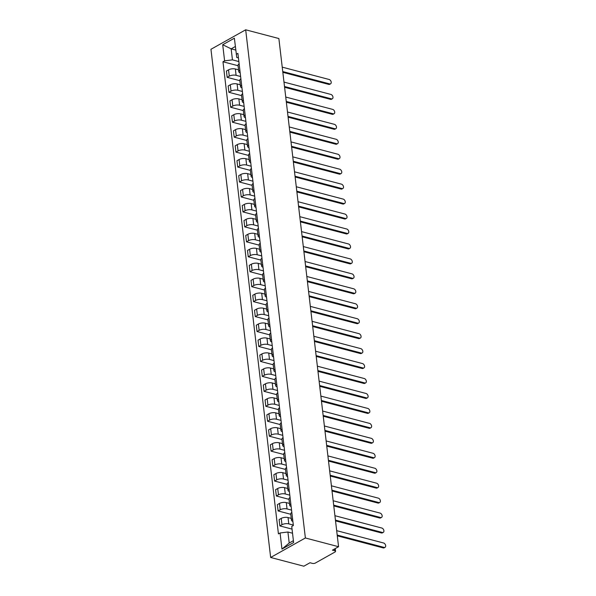 <?xml version="1.0" encoding="UTF-8"?>
<svg xmlns="http://www.w3.org/2000/svg" width="596" height="596" viewBox="0 0 596 596"><rect width="100%" height="100%" fill="white"/><g stroke="black" fill="none" stroke-linecap="round" stroke-linejoin="round"><path stroke-width="0.89" d="M335.235 548.581L335.563 551.337A2.108 0.857 173.3 0 1 335.041 551.993L315.388 563.026A2.108 0.857 173.3 0 1 312.423 563.391L309.987 562.751L303.841 566.2L270.651 557.469L305.375 537.979L245.679 29.8L278.868 38.531L338.565 546.711L305.375 537.979M245.679 29.8L210.954 49.289L270.651 557.469M335.563 551.337A2.108 0.857 173.3 0 0 334.855 550.801L334.632 548.916M338.565 546.711L332.419 550.16L334.855 550.801M238.556 69.836L235.353 68.994A4.857 1.959 173.3 0 0 228.536 69.829L226.42 71.021L227.165 77.346L229.281 76.161A4.857 1.959 -6.7 0 1 236.09 75.319L240.62 76.511M239.138 63.884A4.857 1.959 173.3 0 0 238.028 65.351L238.773 71.676A4.857 1.959 -6.7 0 1 239.875 70.209M239.83 80.683L227.165 77.346M240.188 72.839A4.857 1.959 -6.7 0 1 238.773 71.676M240.315 84.788L237.104 83.947A4.857 1.959 173.3 0 0 230.294 84.781L228.179 85.973L228.916 92.298L231.039 91.114A4.857 1.959 -6.7 0 1 237.849 90.272L242.371 91.464M240.888 78.836A4.857 1.959 173.3 0 0 239.786 80.304L240.531 86.629A4.857 1.959 -6.7 0 1 241.633 85.161M241.589 95.636L228.916 92.298M241.946 87.791A4.857 1.959 -6.7 0 1 240.531 86.629M242.073 99.741L238.862 98.899A4.857 1.959 173.3 0 0 232.053 99.733L229.937 100.925L230.674 107.25L232.798 106.066A4.857 1.959 -6.7 0 1 239.607 105.224L244.129 106.408M242.647 93.788A4.857 1.959 173.3 0 0 241.544 95.256L242.289 101.581A4.857 1.959 -6.7 0 1 243.391 100.113M243.347 110.588L230.674 107.25M243.697 102.743A4.857 1.959 -6.7 0 1 242.289 101.581M243.824 114.693L240.62 113.851A4.857 1.959 173.3 0 0 233.811 114.685L231.688 115.877L232.433 122.202L234.548 121.018A4.857 1.959 -6.7 0 1 241.365 120.176L245.887 121.361M244.405 108.74A4.857 1.959 173.3 0 0 243.302 110.208L244.04 116.533A4.857 1.959 -6.7 0 1 245.15 115.065M245.098 125.54L232.433 122.202M245.455 117.695A4.857 1.959 -6.7 0 1 244.04 116.533M245.582 129.645L242.378 128.803A4.857 1.959 173.3 0 0 235.562 129.637L233.446 130.829L234.191 137.154L236.307 135.97A4.857 1.959 -6.7 0 1 243.116 135.128L247.645 136.313M246.163 123.692A4.857 1.959 173.3 0 0 245.053 125.16L245.798 131.485A4.857 1.959 -6.7 0 1 246.9 130.017M246.856 140.492L234.191 137.154M247.213 132.647A4.857 1.959 -6.7 0 1 245.798 131.485M247.34 144.597L244.129 143.755A4.857 1.959 173.3 0 0 237.32 144.59L235.204 145.782L235.949 152.107L238.065 150.922A4.857 1.959 -6.7 0 1 244.874 150.08L249.396 151.265M247.914 138.644A4.857 1.959 173.3 0 0 246.811 140.112L247.556 146.437A4.857 1.959 -6.7 0 1 248.659 144.97M248.614 155.444L235.949 152.107M248.972 147.599A4.857 1.959 -6.7 0 1 247.556 146.437M249.098 159.549L245.887 158.707A4.857 1.959 173.3 0 0 239.078 159.542L236.962 160.734L237.7 167.059L239.823 165.874A4.857 1.959 -6.7 0 1 246.632 165.032L251.154 166.217M249.672 153.597A4.857 1.959 173.3 0 0 248.569 155.057L249.314 161.389A4.857 1.959 -6.7 0 1 250.417 159.922M250.372 170.396L237.7 167.059M250.722 162.552A4.857 1.959 -6.7 0 1 249.314 161.389M250.849 174.501L247.645 173.66A4.857 1.959 173.3 0 0 240.836 174.494L238.713 175.686L239.458 182.011L241.574 180.819A4.857 1.959 -6.7 0 1 248.39 179.985L252.913 181.169M251.43 168.549A4.857 1.959 173.3 0 0 250.327 170.009L251.065 176.341A4.857 1.959 -6.7 0 1 252.175 174.874M252.123 185.349L239.458 182.011M252.48 177.504A4.857 1.959 -6.7 0 1 251.065 176.341M252.607 189.454L249.404 188.604A4.857 1.959 173.3 0 0 242.587 189.446L240.471 190.638L241.216 196.963L243.332 195.771A4.857 1.959 -6.7 0 1 250.149 194.937L254.671 196.121M253.188 183.501A4.857 1.959 173.3 0 0 252.078 184.961L252.823 191.294A4.857 1.959 -6.7 0 1 253.926 189.826M253.881 200.301L241.216 196.963M254.239 192.456A4.857 1.959 -6.7 0 1 252.823 191.294M254.365 204.406L251.162 203.556A4.857 1.959 173.3 0 0 244.345 204.398L242.229 205.59L242.974 211.915L245.09 210.723A4.857 1.959 -6.7 0 1 251.899 209.889L256.429 211.073M254.946 198.453A4.857 1.959 173.3 0 0 253.836 199.913L254.581 206.246A4.857 1.959 -6.7 0 1 255.684 204.778M255.639 215.253L242.974 211.915M255.997 207.408A4.857 1.959 -6.7 0 1 254.581 206.246M256.124 219.358L252.913 218.508A4.857 1.959 173.3 0 0 246.103 219.35L243.988 220.542L244.725 226.867L246.848 225.675A4.857 1.959 -6.7 0 1 253.658 224.841L258.18 226.026M256.697 213.405A4.857 1.959 173.3 0 0 255.595 214.865L256.34 221.198A4.857 1.959 -6.7 0 1 257.442 219.73M257.397 230.198L244.725 226.867M257.748 222.36A4.857 1.959 -6.7 0 1 256.34 221.198M257.874 234.31L254.671 233.461A4.857 1.959 173.3 0 0 247.861 234.303L245.738 235.495L246.483 241.82L248.599 240.628A4.857 1.959 -6.7 0 1 255.416 239.793L259.938 240.978M258.455 228.357A4.857 1.959 173.3 0 0 257.353 229.818L258.09 236.15A4.857 1.959 -6.7 0 1 259.2 234.682M259.148 245.15L246.483 241.82M259.506 237.312A4.857 1.959 -6.7 0 1 258.09 236.15M259.632 249.262L256.429 248.413A4.857 1.959 173.3 0 0 249.612 249.255L247.496 250.447L248.241 256.772L250.357 255.58A4.857 1.959 -6.7 0 1 257.174 254.745L261.696 255.93M260.214 243.31A4.857 1.959 173.3 0 0 259.104 244.77L259.849 251.102A4.857 1.959 -6.7 0 1 260.959 249.635M260.906 260.102L248.241 256.772M261.264 252.264A4.857 1.959 -6.7 0 1 259.849 251.102M261.391 264.214L258.187 263.365A4.857 1.959 173.3 0 0 251.37 264.207L249.255 265.399L250 271.724L252.115 270.532A4.857 1.959 -6.7 0 1 258.925 269.697L263.454 270.882M261.972 258.262A4.857 1.959 173.3 0 0 260.862 259.722L261.607 266.047A4.857 1.959 -6.7 0 1 262.709 264.587M262.665 275.054L250 271.724M263.022 267.217A4.857 1.959 -6.7 0 1 261.607 266.047M263.149 279.166L259.938 278.317A4.857 1.959 173.3 0 0 253.129 279.159L251.013 280.351L251.75 286.676L253.874 285.484A4.857 1.959 -6.7 0 1 260.683 284.65L265.205 285.834M263.723 273.214A4.857 1.959 173.3 0 0 262.62 274.674L263.365 280.999A4.857 1.959 -6.7 0 1 264.468 279.539M264.423 290.006L251.75 286.676M264.78 282.169A4.857 1.959 -6.7 0 1 263.365 280.999M264.907 294.119L261.696 293.269A4.857 1.959 173.3 0 0 254.887 294.111L252.764 295.303L253.509 301.628L255.632 300.436A4.857 1.959 -6.7 0 1 262.441 299.594L266.963 300.786M265.481 288.166A4.857 1.959 173.3 0 0 264.378 289.626L265.123 295.951A4.857 1.959 -6.7 0 1 266.226 294.491M266.181 304.958L253.509 301.628M266.531 297.121A4.857 1.959 -6.7 0 1 265.123 295.951M266.658 309.071L263.454 308.221A4.857 1.959 173.3 0 0 256.645 309.063L254.522 310.255L255.267 316.58L257.383 315.388A4.857 1.959 -6.7 0 1 264.199 314.546L268.721 315.738M267.239 303.118A4.857 1.959 173.3 0 0 266.136 304.578L266.874 310.903A4.857 1.959 -6.7 0 1 267.984 309.443M267.932 319.91L255.267 316.58M268.289 312.073A4.857 1.959 -6.7 0 1 266.874 310.903M268.416 324.023L265.213 323.174A4.857 1.959 173.3 0 0 258.396 324.015L256.28 325.207L257.025 331.532L259.141 330.34A4.857 1.959 -6.7 0 1 265.95 329.499L270.48 330.691M268.997 318.07A4.857 1.959 173.3 0 0 267.887 319.53L268.632 325.856A4.857 1.959 -6.7 0 1 269.735 324.395M269.69 334.863L257.025 331.532M270.048 327.025A4.857 1.959 -6.7 0 1 268.632 325.856M270.174 338.975L266.963 338.126A4.857 1.959 173.3 0 0 260.154 338.968L258.038 340.16L258.783 346.485L260.899 345.293A4.857 1.959 -6.7 0 1 267.708 344.451L272.23 345.643M270.748 333.022A4.857 1.959 173.3 0 0 269.645 334.483L270.39 340.808A4.857 1.959 -6.7 0 1 271.493 339.348M271.448 349.815L258.783 346.485M271.806 341.977A4.857 1.959 -6.7 0 1 270.39 340.808M271.932 353.927L268.721 353.078A4.857 1.959 173.3 0 0 261.912 353.92L259.796 355.112L260.534 361.437L262.657 360.245A4.857 1.959 -6.7 0 1 269.466 359.403L273.989 360.595M272.506 347.975A4.857 1.959 173.3 0 0 271.404 349.435L272.149 355.76A4.857 1.959 -6.7 0 1 273.251 354.3M273.206 364.767L260.534 361.437M273.557 356.93A4.857 1.959 -6.7 0 1 272.149 355.76M273.683 368.879L270.48 368.03A4.857 1.959 173.3 0 0 263.67 368.872L261.547 370.064L262.292 376.389L264.408 375.197A4.857 1.959 -6.7 0 1 271.225 374.355L275.747 375.547M274.264 362.927A4.857 1.959 173.3 0 0 273.162 364.387L273.899 370.712A4.857 1.959 -6.7 0 1 275.009 369.252M274.957 379.719L262.292 376.389M275.315 371.882A4.857 1.959 -6.7 0 1 273.899 370.712M275.441 383.831L272.238 382.982A4.857 1.959 173.3 0 0 265.421 383.824L263.305 385.016L264.05 391.341L266.166 390.149A4.857 1.959 -6.7 0 1 272.975 389.307L277.505 390.499M276.022 377.879A4.857 1.959 173.3 0 0 274.912 379.339L275.657 385.664A4.857 1.959 -6.7 0 1 276.76 384.204M276.715 394.671L264.05 391.341M277.073 386.834A4.857 1.959 -6.7 0 1 275.657 385.664M277.2 398.784L273.996 397.934A4.857 1.959 173.3 0 0 267.179 398.776L265.064 399.968L265.809 406.293L267.924 405.101A4.857 1.959 -6.7 0 1 274.734 404.259L279.256 405.451M277.773 392.831A4.857 1.959 173.3 0 0 276.671 394.291L277.416 400.616A4.857 1.959 -6.7 0 1 278.518 399.156M278.474 409.623L265.809 406.293M278.831 401.786A4.857 1.959 -6.7 0 1 277.416 400.616M278.958 413.736L275.747 412.886A4.857 1.959 173.3 0 0 268.938 413.728L266.822 414.92L267.559 421.245L269.683 420.053A4.857 1.959 -6.7 0 1 276.492 419.212L281.014 420.403M279.531 407.783A4.857 1.959 173.3 0 0 278.429 409.243L279.174 415.568A4.857 1.959 -6.7 0 1 280.276 414.108M280.232 424.575L267.559 421.245M280.582 416.738A4.857 1.959 -6.7 0 1 279.174 415.568M280.709 428.688L277.505 427.839A4.857 1.959 173.3 0 0 270.696 428.68L268.572 429.872L269.317 436.197L271.433 435.005A4.857 1.959 -6.7 0 1 278.25 434.164L282.772 435.356M281.29 422.735A4.857 1.959 173.3 0 0 280.187 424.196L280.925 430.521A4.857 1.959 -6.7 0 1 282.035 429.06M281.983 439.528L269.317 436.197M282.34 431.69A4.857 1.959 -6.7 0 1 280.925 430.521M282.467 443.633L279.263 442.791A4.857 1.959 173.3 0 0 272.447 443.633L270.331 444.825L271.076 451.15L273.191 449.958A4.857 1.959 -6.7 0 1 280.008 449.116L284.53 450.308M283.048 437.688A4.857 1.959 173.3 0 0 281.938 439.148L282.683 445.473A4.857 1.959 -6.7 0 1 283.793 444.013M283.741 454.48L271.076 451.15M284.098 446.642A4.857 1.959 -6.7 0 1 282.683 445.473M284.225 458.585L281.021 457.743A4.857 1.959 173.3 0 0 274.205 458.585L272.089 459.777L272.834 466.102L274.95 464.91A4.857 1.959 -6.7 0 1 281.759 464.068L286.289 465.26M284.806 452.64A4.857 1.959 173.3 0 0 283.696 454.1L284.441 460.425A4.857 1.959 -6.7 0 1 285.544 458.965M285.499 469.432L272.834 466.102M285.856 461.595A4.857 1.959 -6.7 0 1 284.441 460.425M285.983 473.537L282.772 472.695A4.857 1.959 173.3 0 0 275.963 473.537L273.847 474.729L274.585 481.054L276.708 479.862A4.857 1.959 -6.7 0 1 283.517 479.02L288.039 480.212M286.557 467.592A4.857 1.959 173.3 0 0 285.454 469.052L286.199 475.377A4.857 1.959 -6.7 0 1 287.302 473.917M287.257 484.384L274.585 481.054M287.607 476.547A4.857 1.959 -6.7 0 1 286.199 475.377M287.741 488.489L284.53 487.647A4.857 1.959 173.3 0 0 277.721 488.489L275.598 489.681L276.343 496.006L278.459 494.814A4.857 1.959 -6.7 0 1 285.275 493.972L289.798 495.164M288.315 482.544A4.857 1.959 173.3 0 0 287.212 484.004L287.957 490.329A4.857 1.959 -6.7 0 1 289.06 488.869M289.015 499.336L276.343 496.006M289.365 491.499A4.857 1.959 -6.7 0 1 287.957 490.329M289.492 503.441L286.289 502.599A4.857 1.959 173.3 0 0 279.479 503.441L277.356 504.633L278.101 510.958L280.217 509.766A4.857 1.959 -6.7 0 1 287.034 508.924L291.556 510.116M290.073 497.496A4.857 1.959 173.3 0 0 288.971 498.956L289.708 505.281A4.857 1.959 -6.7 0 1 290.818 503.821M290.766 514.288L278.101 510.958M291.124 506.451A4.857 1.959 -6.7 0 1 289.708 505.281M291.25 518.393L288.047 517.552A4.857 1.959 173.3 0 0 281.23 518.393L279.114 519.585L279.859 525.91L281.975 524.718A4.857 1.959 -6.7 0 1 288.784 523.877L293.314 525.069M291.831 512.448A4.857 1.959 173.3 0 0 290.721 513.908L291.466 520.233A4.857 1.959 -6.7 0 1 292.569 518.773M292.047 529.114L279.859 525.91M292.882 521.403A4.857 1.959 -6.7 0 1 291.466 520.233M235.77 50.064L231.151 48.85L232.447 59.868L238.862 61.559M238.43 57.894L236.754 57.454L234.377 38.189L222.71 44.737L231.151 48.85L235.353 46.488M292.532 533.226L287.913 532.005L289.209 543.03L281.953 549.08L293.619 542.531L291.735 526.432L293.366 525.516L237.901 53.372L236.269 54.288M281.953 549.08L280.068 532.98L287.913 532.005M232.447 59.868L224.603 60.837L222.971 61.753L278.429 533.889L280.068 532.98M224.603 60.837L222.71 44.737M289.209 543.03L293.403 540.676M238.072 65.731L222.971 61.753M282.742 71.55L329.663 83.894A2.429 1.594 60.7 0 0 330.594 83.805L329.692 84.312A2.429 1.594 -119.3 0 1 328.761 84.401L282.832 72.317M330.594 83.805A2.429 1.594 60.7 0 0 331.071 81.533A2.429 1.594 60.7 0 0 329.148 79.484L282.228 67.139M284.501 86.502L331.421 98.847A2.429 1.594 60.7 0 0 332.352 98.757L331.45 99.264A2.429 1.594 -119.3 0 1 330.519 99.353L284.59 87.269M332.352 98.757A2.429 1.594 60.7 0 0 332.829 96.485A2.429 1.594 60.7 0 0 330.907 94.436L283.987 82.092M286.259 101.454L333.179 113.799A2.429 1.594 60.7 0 0 334.103 113.709L333.201 114.216A2.429 1.594 -119.3 0 1 332.277 114.305L286.348 102.221M334.103 113.709A2.429 1.594 60.7 0 0 334.579 111.437A2.429 1.594 60.7 0 0 332.657 109.388L285.737 97.044M288.017 116.406L334.937 128.751A2.429 1.594 60.7 0 0 335.861 128.661L334.959 129.168A2.429 1.594 -119.3 0 1 334.028 129.257L288.106 117.174M335.861 128.661A2.429 1.594 60.7 0 0 336.338 126.389A2.429 1.594 60.7 0 0 334.416 124.341L287.495 111.996M289.768 131.358L336.688 143.703A2.429 1.594 60.7 0 0 337.619 143.614L336.718 144.12A2.429 1.594 -119.3 0 1 335.786 144.21L289.857 132.126M337.619 143.614A2.429 1.594 60.7 0 0 338.096 141.341A2.429 1.594 60.7 0 0 336.174 139.293L289.254 126.948M291.526 146.311L338.446 158.655A2.429 1.594 60.7 0 0 339.377 158.566L338.476 159.072A2.429 1.594 -119.3 0 1 337.545 159.162L291.615 147.078M339.377 158.566A2.429 1.594 60.7 0 0 339.854 156.294A2.429 1.594 60.7 0 0 337.932 154.245L291.012 141.9M293.284 161.263L340.204 173.607A2.429 1.594 60.7 0 0 341.135 173.518L340.227 174.025A2.429 1.594 -119.3 0 1 339.303 174.114L293.374 162.03M341.135 173.518A2.429 1.594 60.7 0 0 341.612 171.246A2.429 1.594 60.7 0 0 339.683 169.197L292.763 156.852M295.042 176.215L341.962 188.559A2.429 1.594 60.7 0 0 342.886 188.47L341.985 188.977A2.429 1.594 -119.3 0 1 341.054 189.066L295.132 176.982M342.886 188.47A2.429 1.594 60.7 0 0 343.363 186.198A2.429 1.594 60.7 0 0 341.441 184.149L294.521 171.804M296.793 191.167L343.713 203.512A2.429 1.594 60.7 0 0 344.644 203.422L343.743 203.929A2.429 1.594 -119.3 0 1 342.812 204.018L296.89 191.934M344.644 203.422A2.429 1.594 60.7 0 0 345.121 201.15A2.429 1.594 60.7 0 0 343.199 199.101L296.279 186.757M298.551 206.119L345.471 218.464A2.429 1.594 60.7 0 0 346.403 218.374L345.501 218.881A2.429 1.594 -119.3 0 1 344.57 218.97L298.641 206.886M346.403 218.374A2.429 1.594 60.7 0 0 346.879 216.102A2.429 1.594 60.7 0 0 344.957 214.053L298.037 201.709M300.31 221.071L347.23 233.416A2.429 1.594 60.7 0 0 348.161 233.327L347.252 233.833A2.429 1.594 -119.3 0 1 346.328 233.923L300.399 221.839M348.161 233.327A2.429 1.594 60.7 0 0 348.638 231.054A2.429 1.594 60.7 0 0 346.708 229.006L299.788 216.661M302.068 236.023L348.988 248.368A2.429 1.594 60.7 0 0 349.912 248.279L349.01 248.785A2.429 1.594 -119.3 0 1 348.086 248.875L302.157 236.791M349.912 248.279A2.429 1.594 60.7 0 0 350.388 246.006A2.429 1.594 60.7 0 0 348.466 243.958L301.546 231.613M303.818 250.976L350.739 263.32A2.429 1.594 60.7 0 0 351.67 263.231L350.768 263.737A2.429 1.594 -119.3 0 1 349.837 263.827L303.915 251.743M351.67 263.231A2.429 1.594 60.7 0 0 352.147 260.959A2.429 1.594 60.7 0 0 350.225 258.91L303.304 246.565M305.577 265.928L352.497 278.272A2.429 1.594 60.7 0 0 353.428 278.183L352.527 278.69A2.429 1.594 -119.3 0 1 351.595 278.779L305.666 266.695M353.428 278.183A2.429 1.594 60.7 0 0 353.905 275.911A2.429 1.594 60.7 0 0 351.983 273.862L305.063 261.517M307.335 280.88L354.255 293.225A2.429 1.594 60.7 0 0 355.186 293.135L354.285 293.642A2.429 1.594 -119.3 0 1 353.353 293.731L307.424 281.647M355.186 293.135A2.429 1.594 60.7 0 0 355.663 290.863A2.429 1.594 60.7 0 0 353.733 288.814L306.813 276.47M309.093 295.832L356.013 308.177A2.429 1.594 60.7 0 0 356.937 308.087L356.035 308.594A2.429 1.594 -119.3 0 1 355.112 308.683L309.182 296.599M356.937 308.087A2.429 1.594 60.7 0 0 357.414 305.815A2.429 1.594 60.7 0 0 355.492 303.766L308.572 291.422M310.851 310.784L357.771 323.129A2.429 1.594 60.7 0 0 358.695 323.039L357.794 323.546A2.429 1.594 -119.3 0 1 356.862 323.635L310.941 311.552M358.695 323.039A2.429 1.594 60.7 0 0 359.172 320.767A2.429 1.594 60.7 0 0 357.25 318.718L310.33 306.374M312.602 325.736L359.522 338.081A2.429 1.594 60.7 0 0 360.453 337.992L359.552 338.498A2.429 1.594 -119.3 0 1 358.621 338.588L312.691 326.504M360.453 337.992A2.429 1.594 60.7 0 0 360.93 335.719A2.429 1.594 60.7 0 0 359.008 333.671L312.088 321.326M314.36 340.689L361.28 353.033A2.429 1.594 60.7 0 0 362.212 352.944L361.31 353.45A2.429 1.594 -119.3 0 1 360.379 353.54L314.45 341.456M362.212 352.944A2.429 1.594 60.7 0 0 362.688 350.671A2.429 1.594 60.7 0 0 360.766 348.623L313.846 336.278M316.118 355.641L363.038 367.985A2.429 1.594 60.7 0 0 363.97 367.896L363.061 368.402A2.429 1.594 -119.3 0 1 362.137 368.492L316.208 356.408M363.97 367.896A2.429 1.594 60.7 0 0 364.447 365.624A2.429 1.594 60.7 0 0 362.517 363.575L315.597 351.23M317.877 370.585L364.797 382.937A2.429 1.594 60.7 0 0 365.72 382.848L364.819 383.355A2.429 1.594 -119.3 0 1 363.888 383.444L317.966 371.36M365.72 382.848A2.429 1.594 60.7 0 0 366.197 380.576A2.429 1.594 60.7 0 0 364.275 378.527L317.355 366.182M319.627 385.538L366.547 397.89A2.429 1.594 60.7 0 0 367.479 397.8L366.577 398.307A2.429 1.594 -119.3 0 1 365.646 398.396L319.717 386.312M367.479 397.8A2.429 1.594 60.7 0 0 367.955 395.528A2.429 1.594 60.7 0 0 366.033 393.479L319.113 381.135M321.386 400.49L368.306 412.842A2.429 1.594 60.7 0 0 369.237 412.752L368.335 413.259A2.429 1.594 -119.3 0 1 367.404 413.348L321.475 401.264M369.237 412.752A2.429 1.594 60.7 0 0 369.714 410.48A2.429 1.594 60.7 0 0 367.792 408.431L320.871 396.087M323.144 415.442L370.064 427.794A2.429 1.594 60.7 0 0 370.995 427.704L370.086 428.211A2.429 1.594 -119.3 0 1 369.162 428.3L323.233 416.217M370.995 427.704A2.429 1.594 60.7 0 0 371.472 425.432A2.429 1.594 60.7 0 0 369.542 423.383L322.622 411.039M324.902 430.394L371.822 442.746A2.429 1.594 60.7 0 0 372.746 442.657L371.844 443.163A2.429 1.594 -119.3 0 1 370.913 443.253L324.991 431.169M372.746 442.657A2.429 1.594 60.7 0 0 373.223 440.384A2.429 1.594 60.7 0 0 371.301 438.336L324.38 425.991M326.653 445.346L373.573 457.698A2.429 1.594 60.7 0 0 374.504 457.609L373.603 458.115A2.429 1.594 -119.3 0 1 372.671 458.205L326.75 446.121M374.504 457.609A2.429 1.594 60.7 0 0 374.981 455.337A2.429 1.594 60.7 0 0 373.059 453.288L326.139 440.943M328.411 460.298L375.331 472.65A2.429 1.594 60.7 0 0 376.262 472.561L375.361 473.068A2.429 1.594 -119.3 0 1 374.43 473.157L328.5 461.066M376.262 472.561A2.429 1.594 60.7 0 0 376.739 470.289A2.429 1.594 60.7 0 0 374.817 468.24L327.897 455.895M330.169 475.25L377.089 487.603A2.429 1.594 60.7 0 0 378.02 487.513L377.112 488.02A2.429 1.594 -119.3 0 1 376.188 488.109L330.259 476.018M378.02 487.513A2.429 1.594 60.7 0 0 378.497 485.241A2.429 1.594 60.7 0 0 376.568 483.192L329.648 470.847M331.927 490.203L378.847 502.555A2.429 1.594 60.7 0 0 379.771 502.465L378.87 502.972A2.429 1.594 -119.3 0 1 377.946 503.061L332.017 490.97M379.771 502.465A2.429 1.594 60.7 0 0 380.248 500.193A2.429 1.594 60.7 0 0 378.326 498.144L331.406 485.8M333.685 505.155L380.606 517.507A2.429 1.594 60.7 0 0 381.529 517.417L380.628 517.924A2.429 1.594 -119.3 0 1 379.697 518.013L333.775 505.922M381.529 517.417A2.429 1.594 60.7 0 0 382.006 515.145A2.429 1.594 60.7 0 0 380.084 513.096L333.164 500.752M335.436 520.107L382.356 532.459A2.429 1.594 60.7 0 0 383.288 532.37L382.386 532.876A2.429 1.594 -119.3 0 1 381.455 532.966L335.526 520.874M383.288 532.37A2.429 1.594 60.7 0 0 383.764 530.097A2.429 1.594 60.7 0 0 381.842 528.049L334.922 515.704M337.194 535.059L384.115 547.411A2.429 1.594 60.7 0 0 385.046 547.322L384.144 547.828A2.429 1.594 -119.3 0 1 383.213 547.918L337.284 535.826M385.046 547.322A2.429 1.594 60.7 0 0 385.523 545.049A2.429 1.594 60.7 0 0 383.6 543.001L336.68 530.656M288.784 523.877L288.047 517.552M287.034 508.924L286.289 502.599M285.275 493.972L284.53 487.647M283.517 479.02L282.772 472.695M281.759 464.068L281.021 457.743M280.008 449.116L279.263 442.791M278.25 434.164L277.505 427.839M276.492 419.212L275.747 412.886M274.734 404.259L273.996 397.934M272.975 389.307L272.238 382.982M271.225 374.355L270.48 368.03M269.466 359.403L268.721 353.078M267.708 344.451L266.963 338.126M265.95 329.499L265.213 323.174M264.199 314.546L263.454 308.221M262.441 299.594L261.696 293.269M260.683 284.65L259.938 278.317M258.925 269.697L258.187 263.365M257.174 254.745L256.429 248.413M255.416 239.793L254.671 233.461M253.658 224.841L252.913 218.508M251.899 209.889L251.162 203.556M250.149 194.937L249.404 188.604M248.39 179.985L247.645 173.66M246.632 165.032L245.887 158.707M244.874 150.08L244.129 143.755M243.116 135.128L242.378 128.803M241.365 120.176L240.62 113.851M239.607 105.224L238.862 98.899M237.849 90.272L237.104 83.947M236.09 75.319L235.353 68.994M280.217 509.766L279.479 503.441M278.459 494.814L277.721 488.489M276.708 479.862L275.963 473.537M274.95 464.91L274.205 458.585M273.191 449.958L272.447 443.633M271.433 435.005L270.696 428.68M269.683 420.053L268.938 413.728M267.924 405.101L267.179 398.776M266.166 390.149L265.421 383.824M264.408 375.197L263.67 368.872M262.657 360.245L261.912 353.92M260.899 345.293L260.154 338.968M259.141 330.34L258.396 324.015M257.383 315.388L256.645 309.063M255.632 300.436L254.887 294.111M253.874 285.484L253.129 279.159M252.115 270.532L251.37 264.207M250.357 255.58L249.612 249.255M248.599 240.628L247.861 234.303M246.848 225.675L246.103 219.35M245.09 210.723L244.345 204.398M243.332 195.771L242.587 189.446M241.574 180.819L240.836 174.494M239.823 165.874L239.078 159.542M238.065 150.922L237.32 144.59M236.307 135.97L235.562 129.637M234.548 121.018L233.811 114.685M232.798 106.066L232.053 99.733M231.039 91.114L230.294 84.781M229.281 76.161L228.536 69.829M281.975 524.718L281.23 518.393M329.663 83.894L328.761 84.401M331.421 98.847L330.519 99.353M333.179 113.799L332.277 114.305M334.937 128.751L334.028 129.257M336.688 143.703L335.786 144.21M338.446 158.655L337.545 159.162M340.204 173.607L339.303 174.114M341.962 188.559L341.054 189.066M343.713 203.512L342.812 204.018M345.471 218.464L344.57 218.97M347.23 233.416L346.328 233.923M348.988 248.368L348.086 248.875M350.739 263.32L349.837 263.827M352.497 278.272L351.595 278.779M354.255 293.225L353.353 293.731M356.013 308.177L355.112 308.683M357.771 323.129L356.862 323.635M359.522 338.081L358.621 338.588M361.28 353.033L360.379 353.54M363.038 367.985L362.137 368.492M364.797 382.937L363.888 383.444M366.547 397.89L365.646 398.396M368.306 412.842L367.404 413.348M370.064 427.794L369.162 428.3M371.822 442.746L370.913 443.253M373.573 457.698L372.671 458.205M375.331 472.65L374.43 473.157M377.089 487.603L376.188 488.109M378.847 502.555L377.946 503.061M380.606 517.507L379.697 518.013M382.356 532.459L381.455 532.966M384.115 547.411L383.213 547.918"/></g></svg>
